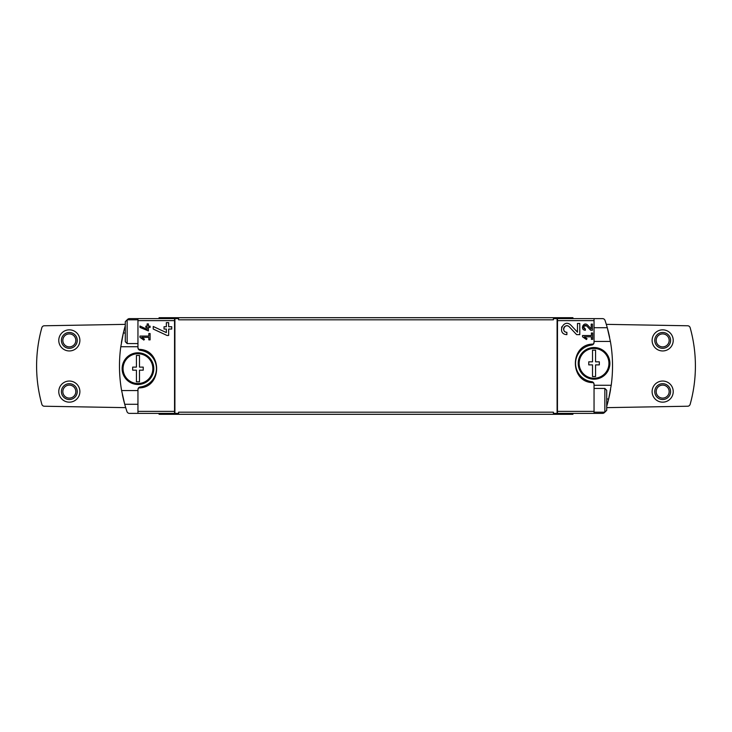 <?xml version="1.0" encoding="UTF-8"?>
<svg xmlns="http://www.w3.org/2000/svg" width="732" height="732" viewBox="0 0 732 732"><rect width="100%" height="100%" fill="white"/><g stroke="black" fill="none" stroke-linecap="round" stroke-linejoin="round"><path stroke-width="1.1" d="M582.535 335.54L582.535 336.812L586.442 339.538L587.037 338.687L584.346 336.812L591.41 336.812L591.41 339.346L592.673 339.346L592.673 333.005L591.41 333.005L591.41 335.54L582.535 335.54M593.432 344.104C569.359 343.656 569.34 383.037 593.432 382.616L591.74 381.692A18.474 18.474 0 0 1 591.74 345.028L593.432 344.104L594.045 342.411L594.045 320.634L557.491 320.634L557.445 318.621L553.401 318.621L553.401 319.811L178.599 319.811L178.599 318.621L137.955 318.621L137.955 347.691L138.568 349.384L140.26 350.308A18.474 18.474 0 0 1 140.26 386.972L138.568 387.896L137.955 389.589L137.955 413.379L129.463 413.379A2.635 2.635 0 0 1 126.965 411.585A142.53 142.53 0 0 1 124.715 404.274L121.604 390.549L137.955 390.549M593.432 382.616L594.045 384.309L594.045 413.379L557.445 413.379L557.491 320.634M577.484 332.172L570.96 325.228C563.457 317.78 556.293 334.277 566.888 334.634L566.888 332.328C560.675 332.118 564.875 322.437 569.276 326.811L576.624 334.634L579.79 334.634L579.79 323.462L577.484 323.462L577.484 332.172L570.96 325.228M591.2 328.888L587.622 325.081C583.505 321 579.588 330.041 585.39 330.233L585.39 328.97C582.919 326.71 583.358 325.703 586.698 325.941L590.724 330.233L592.462 330.233L592.462 324.111L591.2 324.111L591.2 328.888L587.622 325.081M139.958 326.005L139.958 327.405L148.404 330.919L148.404 327.414L150.097 327.414L150.097 326.143L148.404 326.143L148.404 323.91L147.141 323.91L147.141 326.143L145.869 326.143L145.869 327.414L147.141 327.414L147.141 329.354L139.958 326.005L147.141 329.354M174.555 318.621L174.555 413.379L178.599 413.379L178.599 412.189L553.401 412.189L553.401 413.379L557.445 413.379M138.568 387.896C162.641 388.344 162.66 348.963 138.568 349.384M139.958 336.07L139.958 337.333L143.865 340.069L144.46 339.218L141.77 337.333L148.825 337.333L148.825 339.868L150.097 339.868L150.097 333.536L148.825 333.536L148.825 336.07L139.958 336.07M153.244 326.481L153.244 329.034L166.988 335.448L168.653 335.448L168.653 329.052L171.736 329.052L171.736 326.737L168.653 326.737L168.653 322.647L166.347 322.647L166.347 326.737L164.032 326.737L164.032 329.052L166.347 329.052L166.347 332.593L153.244 326.481L166.347 332.593M606.718 406.269A142.53 142.53 0 0 0 610.598 389.351M609.619 337.361A142.53 142.53 0 0 0 605.035 320.415A2.635 2.635 0 0 0 602.537 318.621L557.445 318.621M606.718 398.995L608.649 398.995L611.211 385.27A142.53 142.53 0 0 0 610.397 341.451L607.286 327.726L594.045 327.726M611.211 385.27L594.045 385.27M594.045 341.451L610.397 341.451M137.955 346.73L120.789 346.73L123.351 333.005A142.53 142.53 0 0 0 121.402 342.658M122.39 394.649A142.53 142.53 0 0 0 124.715 404.274L137.955 404.274M120.789 346.73A142.53 142.53 0 0 0 121.604 390.549M125.282 333.005L123.351 333.005A142.53 142.53 0 0 1 125.282 325.731M594.045 413.379L602.537 413.379A2.635 2.635 0 0 0 604.742 412.189M174.555 413.379L137.955 413.379M127.258 319.811A2.635 2.635 0 0 1 129.463 318.621L137.955 318.621M594.045 318.621L594.045 320.634M159.073 413.379L159.073 414.303L572.927 414.303L572.927 413.379M159.073 318.621L159.073 317.697L572.927 317.697L572.927 318.621M174.902 413.379L174.902 318.621M557.098 413.379L557.098 318.621M125.282 324.358L44.341 325.767A2.635 2.635 0 0 0 41.843 327.698A142.53 142.53 0 0 0 41.843 404.302A2.635 2.635 0 0 0 44.341 406.233L125.703 407.651M69.33 381.043A10.559 10.559 0 0 1 78.47 396.881A10.559 10.559 0 0 1 60.189 396.881A10.559 10.559 0 0 1 69.33 381.043M69.33 329.839A10.559 10.559 0 0 1 78.47 345.678A10.559 10.559 0 0 1 60.189 345.678A10.559 10.559 0 0 1 69.33 329.839M606.718 407.642L687.659 406.233A2.635 2.635 0 0 0 690.157 404.302A142.53 142.53 0 0 0 690.157 327.698A2.635 2.635 0 0 0 687.659 325.767L606.297 324.349M662.67 381.043A10.559 10.559 0 0 1 671.811 396.881A10.559 10.559 0 0 1 653.53 396.881A10.559 10.559 0 0 1 662.67 381.043M662.67 329.839A10.559 10.559 0 0 1 671.811 345.678A10.559 10.559 0 0 1 653.53 345.678A10.559 10.559 0 0 1 662.67 329.839M69.33 332.484A7.915 7.915 0 0 1 76.183 344.36A7.915 7.915 0 0 1 62.467 344.36A7.915 7.915 0 0 1 69.33 332.484M69.33 333.911A6.487 6.487 0 0 1 74.948 343.647A6.487 6.487 0 0 1 63.711 343.647A6.487 6.487 0 0 1 69.33 333.911M69.33 383.687A7.915 7.915 0 0 1 76.183 395.564A7.915 7.915 0 0 1 62.467 395.564A7.915 7.915 0 0 1 69.33 383.687M69.33 385.114A6.487 6.487 0 0 1 74.948 394.85A6.487 6.487 0 0 1 63.711 394.85A6.487 6.487 0 0 1 69.33 385.114M662.67 332.484A7.915 7.915 0 0 1 669.533 344.36A7.915 7.915 0 0 1 655.817 344.36A7.915 7.915 0 0 1 662.67 332.484M662.67 333.911A6.487 6.487 0 0 1 668.289 343.647A6.487 6.487 0 0 1 657.052 343.647A6.487 6.487 0 0 1 662.67 333.911M662.67 383.687A7.915 7.915 0 0 1 669.533 395.564A7.915 7.915 0 0 1 655.817 395.564A7.915 7.915 0 0 1 662.67 383.687M662.67 385.114A6.487 6.487 0 0 1 668.289 394.85A6.487 6.487 0 0 1 657.052 394.85A6.487 6.487 0 0 1 662.67 385.114M127.148 343.564L127.148 319.811L125.282 321.677L125.282 341.698L127.148 343.564L137.955 343.564M127.148 319.811L137.955 319.811M604.852 388.436L604.852 412.189L606.718 410.323L606.718 390.302L604.852 388.436L594.045 388.436M604.852 412.189L594.045 412.189M591.74 345.028A2.635 2.635 0 0 0 594.045 342.411M594.045 384.309A2.635 2.635 0 0 0 591.74 381.692M140.26 386.972A2.635 2.635 0 0 0 137.955 389.589M137.955 347.691A2.635 2.635 0 0 0 140.26 350.308M144.46 339.218L141.77 337.333M561.746 326.847A5.591 5.591 0 0 0 561.572 327.323M569.276 326.811A3.276 3.276 0 0 0 563.869 327.762M563.759 328.064A3.276 3.276 0 0 0 566.888 332.328M587.037 338.687L584.346 336.812M586.698 325.941A1.793 1.793 0 0 0 583.733 326.472M583.669 326.664A1.793 1.793 0 0 0 585.39 328.97M139.483 370.172L139.483 381.839L136.427 381.839L136.427 370.172L132.675 370.172L132.675 367.107L136.427 367.107L136.427 355.441L139.483 355.441L139.483 367.107L143.234 367.107L143.234 370.172L139.483 370.172M152.851 368.635A14.896 14.896 0 0 1 139.666 383.431A14.896 14.896 0 0 1 123.104 369.788A14.896 14.896 0 0 1 137.378 353.757A14.896 14.896 0 0 1 152.851 368.635M153.793 368.635A15.839 15.839 0 0 1 130.04 382.351A15.839 15.839 0 0 1 130.04 354.928A15.839 15.839 0 0 1 153.793 368.635M595.573 364.893L595.573 376.559L592.517 376.559L592.517 364.893L588.766 364.893L588.766 361.828L592.517 361.828L592.517 350.161L595.573 350.161L595.573 361.828L599.325 361.828L599.325 364.893L595.573 364.893M608.942 363.365A14.896 14.896 0 0 1 595.766 378.151A14.896 14.896 0 0 1 579.195 364.509A14.896 14.896 0 0 1 593.469 348.478A14.896 14.896 0 0 1 608.942 363.365M609.884 363.365A15.839 15.839 0 0 1 586.131 377.072A15.839 15.839 0 0 1 586.131 349.649A15.839 15.839 0 0 1 609.884 363.365M594.045 411.366L557.491 411.366M174.509 411.366L137.955 411.366M174.509 320.634L137.955 320.634"/></g></svg>
